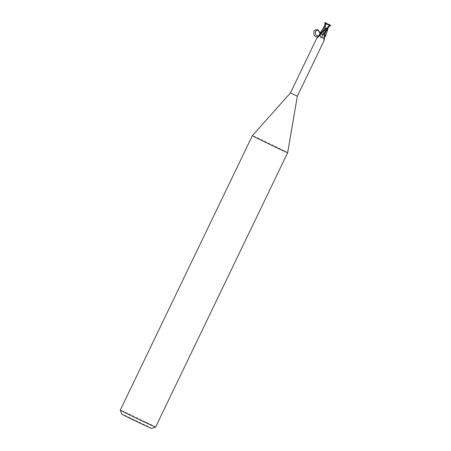 <?xml version="1.0" encoding="UTF-8"?>
<svg xmlns="http://www.w3.org/2000/svg" width="451" height="451" viewBox="0 0 451 451"><rect width="100%" height="100%" fill="white"/><g stroke="black" fill="none" stroke-linecap="round" stroke-linejoin="round"><path stroke-width="0.34" stroke-dasharray="2.25 1.69" d="M328.537 25.369L328.841 26.006L328.537 25.369L329.033 25.606L324.404 35.229L320.024 33.194M329.033 25.606L328.559 25.403M321.467 33.893L322.753 34.49M325.34 22.691L325.712 35.922L325.064 35.601L325.588 35.866L325.081 36.108C324.168 36.311 323.711 37.749 323.717 40.41L323.931 40.878M324.776 24.591L325.34 24.54L322.86 34.462L325.188 35.657L321.766 33.943L325.058 35.601L323.739 37.005C322.302 38.014 321.326 37.935 320.808 36.773A4.268 3.484 78.4 0 0 322.865 34.558L320.723 33.481L321.794 33.955L324.613 26.034M324.686 35.426L321.749 34.028M297.322 96.243L290.438 92.929M325.363 35.945L324.308 37.394L324.094 40.607A4.048 3.354 -29.3 0 1 325.363 35.945M287.682 152.652A19.596 0.344 25.7 0 0 280.499 148.886A19.596 0.344 25.7 0 0 262.166 140.03A19.596 0.344 25.7 0 0 252.368 135.655M155.612 427.074A19.596 0.344 25.7 0 0 148.43 423.309A19.596 0.344 25.7 0 0 130.057 414.435A19.596 0.344 25.7 0 0 120.293 410.077M151.683 428.45A16.659 0.293 25.7 0 0 145.583 425.248A16.659 0.293 25.7 0 0 129.849 417.649A16.659 0.293 25.7 0 0 121.669 414.007M319.212 35.629L320.808 36.773M319.968 34.361A4.048 3.304 78.4 0 1 317.51 37.253M319.55 35.212A4.251 3.473 78.4 0 1 317.222 37.518M323.44 34.913L320.481 33.509M319.934 33.233L320.475 33.504L319.934 33.233L318.434 30.538M324.308 37.394A4.251 3.523 -29.3 0 0 323.931 40.708M326.349 24.315L325.661 24.478L326.332 24.281M325.853 24.078L326.203 23.356M326.524 23.768L326.473 24.247L325.289 24.568M330.076 25.053L329.083 26.508L328.491 25.273L328.841 26.006L329.382 24.884L327.888 24.292M328.503 27.41L328.841 26.006L324.404 35.229L319.844 33.148M325.571 35.855L325.092 35.612L324.827 25.515M327.697 29.101L329.264 25.104M329.005 26.355L329.619 25.064L329.213 25.093M329.258 26.868L328.892 26.119M329.033 26.395L328.204 27.663M329.286 25.104C328.131 24.901 326.75 24.038 325.126 22.516M325.256 24.63L324.692 35.398L325.188 35.668M325.329 24.484L326.473 24.247M325.611 35.877L325.064 35.601M329.151 24.596L328.491 25.273M317.831 36.976L319.787 34.812M324.709 35.437A5.891 4.809 78.4 0 1 323.739 37.005M329.033 26.4L324.929 30.031M330.211 25.126L329.698 25.696M324.292 35.161L325.712 35.922L324.292 35.161M317.104 37.608C317.403 38.081 318.321 37.241 319.855 35.088L320.075 33.786M325.661 24.478L321.225 33.701L325.661 24.478M328.835 25.995L324.945 30.014M328.046 28.374L328.289 27.77M324.303 26.592L323.959 27.308M325.695 24.433L325.008 29.766"/><path stroke-width="0.68" d="M321.873 34.039L324.404 35.229L321.873 34.039M328.204 27.663L322.753 34.49L323.852 35.015L322.696 34.558L323.795 35.082M323.717 34.947L325.599 35.871L323.717 34.947M325.611 35.911L323.44 34.913L325.707 35.939C324.489 37.23 324.089 38.087 324.5 38.498L322.206 37.591C320.971 37.918 320.3 37.196 320.204 35.432L320.481 33.509M317.51 37.253A4.048 3.304 78.4 0 1 317.211 37.298L290.438 92.929L297.322 96.243L287.682 152.652L155.612 427.074A19.596 0.344 25.7 0 1 155.606 427.074A19.596 0.344 25.7 0 1 145.712 422.649A19.596 0.344 25.7 0 1 127.481 413.843A19.596 0.344 25.7 0 1 120.293 410.083A19.596 0.344 25.7 0 0 120.293 410.083L121.669 414.007A16.659 0.293 25.7 0 0 127.774 417.198A16.659 0.293 25.7 0 0 143.277 424.684A16.659 0.293 25.7 0 0 151.683 428.45L155.606 427.074M323.931 40.708L324.5 38.498M290.438 92.929L252.368 135.655A19.596 0.344 25.7 0 0 252.363 135.655A19.596 0.344 25.7 0 0 259.55 139.421A19.596 0.344 25.7 0 0 277.923 148.294A19.596 0.344 25.7 0 0 287.682 152.652M317.831 36.976C314.42 36.807 313.18 34.795 314.11 30.939C316.72 28.554 318.671 29.321 319.951 33.239L320.03 33.47A4.048 3.304 78.4 0 1 319.968 34.361M317.239 37.23L319.212 35.629M317.222 37.518L319.55 35.212L320.075 33.786M324.303 26.592L325.91 23.283L330.403 25.228L319.968 33.25L320.447 33.492L324.951 30.014L320.875 33.656L321.467 33.893L320.345 33.459L322.696 34.558M319.934 33.233L318.434 30.538C315.762 30.076 314.815 31.423 315.587 34.575C317.741 36.694 319.19 36.249 319.934 33.233L319.787 34.812M322.674 34.547A4.268 3.535 -29.3 0 0 322.206 37.591M323.767 35.065L328.503 27.41M320.024 33.194L326.084 23.615M327.888 24.292L326.586 23.322L326.524 23.768M324.929 30.025L330.707 25.369L330.403 25.228M330.82 25.425L329.619 24.816M320.858 33.678L320.351 33.447M322.753 34.49L321.467 33.893M326.067 23.593C326.902 24.433 328.435 24.997 330.668 25.284M325.915 23.272L326.129 23.655M326.586 23.322L325.667 22.866L325.329 24.484M324.917 22.494L326.118 23.102M324.776 24.591L325.278 24.495M324.827 25.515L325.036 22.55L326.936 23.48M330.076 25.053L328.802 24.439M320.836 33.667A5.891 4.876 -29.3 0 0 320.204 35.432M325.526 22.798L325.402 23.548M324.128 40.545L297.322 96.243M328.046 28.374L325.707 35.939M252.363 135.655L120.293 410.077"/></g></svg>
